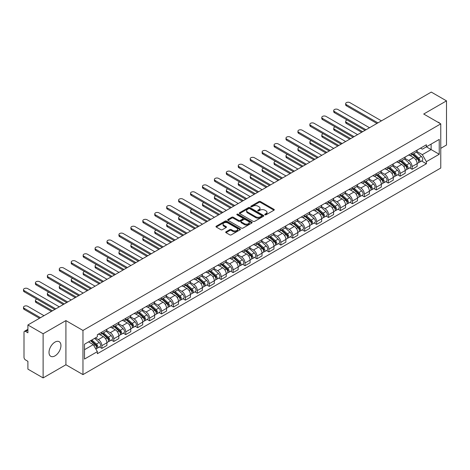 <?xml version="1.0" encoding="UTF-8"?>
<svg xmlns="http://www.w3.org/2000/svg" width="470" height="470" viewBox="0 0 470 470"><rect width="100%" height="100%" fill="white"/><g stroke="black" fill="none" stroke-linecap="round" stroke-linejoin="round"><path stroke-width="0.7" d="M264.945 214.808A0.746 0.429 0 0 0 265.997 214.808L273.975 210.208A1.063 0.611 0 0 0 274.286 209.773A1.063 0.611 0 0 0 273.975 209.338L260.462 201.536A1.063 0.611 0 0 0 258.958 201.536L250.986 206.142A0.746 0.429 0 0 0 250.763 206.447A0.746 0.429 0 0 0 250.986 206.747A0.746 0.429 0 0 0 252.032 206.747L253.066 206.154A3.396 1.962 0 0 1 257.871 206.154L258.999 206.8A3.396 1.962 0 0 1 259.992 208.187A3.396 1.962 0 0 1 258.999 209.579L257.965 210.172A0.746 0.429 0 0 0 257.748 210.478A0.746 0.429 0 0 0 257.965 210.777A0.746 0.429 0 0 0 259.017 210.777L260.051 210.184A3.396 1.962 0 0 1 264.851 210.184L265.979 210.836A3.396 1.962 0 0 1 266.972 212.223A3.396 1.962 0 0 1 265.979 213.609L264.945 214.203A0.746 0.429 0 0 0 264.728 214.508A0.746 0.429 0 0 0 264.945 214.808L264.945 214.203M54.978 355.884A8.437 4.87 120 0 0 60.489 348.446A8.437 4.87 120 0 0 59.197 341.69A8.437 4.87 120 0 0 54.978 342.107A8.437 4.87 120 0 0 49.462 349.539A8.437 4.87 120 0 0 50.754 356.301A8.437 4.87 120 0 0 54.978 355.884M439.761 123.299A8.437 4.87 120 0 0 438.863 122.488A8.437 4.87 120 0 0 437.711 122.112M226 231.792A1.063 0.611 0 0 0 225.694 232.221A1.063 0.611 0 0 0 226 232.656L229.795 234.847A1.063 0.611 0 0 0 231.293 234.847L240.152 229.73A1.063 0.611 0 0 0 240.464 229.295A1.063 0.611 0 0 0 240.152 228.867L226.64 221.064A1.063 0.611 0 0 0 225.136 221.064L216.282 226.176A1.063 0.611 0 0 0 215.971 226.611A1.063 0.611 0 0 0 216.282 227.045L220.859 229.689A1.063 0.611 0 0 0 222.363 229.689L226.152 227.498A1.063 0.611 0 0 0 226.464 227.063A1.063 0.611 0 0 0 226.152 226.634L223.879 225.324A2.838 1.639 0 0 1 223.05 224.161A2.838 1.639 0 0 1 224.801 222.645A2.838 1.639 0 0 1 227.897 223.003L236.792 228.138A2.838 1.639 0 0 1 237.626 229.295A2.838 1.639 0 0 1 235.875 230.811A2.838 1.639 0 0 1 232.779 230.459L231.293 229.601A1.063 0.611 0 0 0 229.795 229.601L226 231.792L226 232.656M82.967 330.445L65.912 320.599L43.123 333.759L27.9 324.97L431.278 92.085L446.5 100.868L423.705 114.028L440.766 123.874L82.967 330.445L82.967 374.608L440.766 168.037L440.766 123.874M253.142 221.364A1.063 0.611 0 0 0 254.646 221.364L263.5 216.253A1.063 0.611 0 0 0 263.811 215.818A1.063 0.611 0 0 0 263.5 215.383L249.987 207.581A1.063 0.611 0 0 0 248.489 207.581L239.63 212.699A1.063 0.611 0 0 0 239.318 213.133A1.063 0.611 0 0 0 239.63 213.562L253.142 221.364M237.332 214.972A0.746 0.429 0 0 1 238.09 215.078L238.09 214.191L251.826 222.122A1.063 0.611 0 0 1 252.137 222.557A1.063 0.611 0 0 1 251.826 222.992L242.966 228.109A1.063 0.611 0 0 1 241.468 228.109L227.956 220.307L227.956 219.437A1.063 0.611 0 0 0 227.645 219.872A1.063 0.611 0 0 0 227.956 220.307M227.956 219.437L231.745 217.246A1.063 0.611 0 0 1 233.249 217.246L238.725 220.412A1.063 0.611 0 0 0 240.229 220.412L242.743 218.961A1.063 0.611 0 0 0 243.055 218.526A1.063 0.611 0 0 0 242.743 218.092L237.039 214.802A0.746 0.429 0 0 1 236.821 214.496A0.746 0.429 0 0 1 237.28 214.097A0.746 0.429 0 0 1 238.09 214.191M43.123 333.759L43.123 377.915L27.9 369.132L27.9 361.312L25.527 359.944A2.162 1.251 -120 0 1 23.999 357.294L23.999 332.302A2.162 1.251 -120 0 1 24.446 331.309L27.9 329.317M440.766 148.338L446.5 145.03L446.5 100.868M43.123 377.915L65.912 364.761L82.967 374.608M27.9 324.97L27.9 332.789L25.527 331.421A2.162 1.251 -120 0 0 24.446 331.309M412.084 153.02A4.976 2.873 60 0 1 411.05 155.253L416.097 152.339A4.976 2.873 -120 0 0 417.131 150.106M404.917 158.378L408.565 160.482A4.976 2.873 60 0 1 412.084 166.58L417.131 163.666A4.976 2.873 -120 0 0 413.612 157.567L409.999 155.482M417.131 163.666L417.131 166.357L412.084 169.27L409.664 167.872M411.05 155.253A4.976 2.873 60 0 1 408.6 155.03M412.084 166.58L412.084 169.27M400.152 159.912A4.976 2.873 60 0 1 399.118 162.144L404.171 159.23A4.976 2.873 -120 0 0 405.199 156.998M397.732 174.764L400.152 176.162L405.199 173.248L405.199 170.551A4.976 2.873 -120 0 0 401.68 164.459L398.066 162.373M399.118 162.144A4.976 2.873 60 0 1 396.668 161.921M392.985 165.27L396.633 167.373A4.976 2.873 60 0 1 400.152 173.465L400.152 176.162M388.22 166.797A4.976 2.873 60 0 1 387.186 169.03L392.238 166.116A4.976 2.873 -120 0 0 393.267 163.883M385.799 181.649L388.22 183.047L393.267 180.133L393.267 177.443A4.976 2.873 -120 0 0 389.748 171.344L386.134 169.259M387.186 169.03A4.976 2.873 60 0 1 384.736 168.806M381.053 172.155L384.701 174.258A4.976 2.873 60 0 1 388.22 180.357L388.22 183.047M376.288 173.689A4.976 2.873 60 0 1 375.254 175.921L380.306 173.007A4.976 2.873 -120 0 0 381.335 170.775M373.867 188.541L376.288 189.939L381.335 187.025L381.335 184.328A4.976 2.873 -120 0 0 377.815 178.236L374.202 176.15M375.254 175.921A4.976 2.873 60 0 1 372.81 175.698M369.12 179.047L372.769 181.15A4.976 2.873 60 0 1 376.288 187.242L376.288 189.939M364.356 180.574A4.976 2.873 60 0 1 363.328 182.807L368.374 179.893A4.976 2.873 -120 0 0 369.402 177.66M361.935 195.426L364.356 196.824L369.402 193.91L369.402 191.22A4.976 2.873 -120 0 0 365.883 185.121L362.27 183.036M363.328 182.807A4.976 2.873 60 0 1 360.878 182.583M357.194 185.932L360.837 188.035A4.976 2.873 60 0 1 364.356 194.133L364.356 196.824M352.424 187.465A4.976 2.873 60 0 1 351.396 189.698L356.442 186.784A4.976 2.873 -120 0 0 357.47 184.551M350.003 202.317L352.424 203.716L357.47 200.802L357.47 198.105A4.976 2.873 -120 0 0 353.951 192.013L350.338 189.927M351.396 189.698A4.976 2.873 60 0 1 348.946 189.475M345.262 192.823L348.904 194.927A4.976 2.873 60 0 1 352.424 201.019L352.424 203.716M340.491 194.351A4.976 2.873 60 0 1 339.463 196.583L344.51 193.669A4.976 2.873 -120 0 0 345.538 191.437M338.071 209.203L340.491 210.601L345.538 207.687L345.538 204.996A4.976 2.873 -120 0 0 342.025 198.898L338.412 196.812M339.463 196.583A4.976 2.873 60 0 1 337.014 196.36M333.33 199.709L336.972 201.818A4.976 2.873 60 0 1 340.491 207.91L340.491 210.601M328.559 201.242A4.976 2.873 60 0 1 327.531 203.475L332.578 200.561A4.976 2.873 -120 0 0 333.606 198.328M326.139 216.094L328.559 217.493L333.606 214.579L333.606 211.882A4.976 2.873 -120 0 0 330.093 205.79L326.48 203.704M327.531 203.475A4.976 2.873 60 0 1 325.081 203.251M321.398 206.6L325.04 208.704A4.976 2.873 60 0 1 328.559 214.796L328.559 217.493M316.627 208.128A4.976 2.873 60 0 1 315.599 210.366L320.646 207.446A4.976 2.873 -120 0 0 321.68 205.214M314.207 222.986L316.627 224.378L321.68 221.464L321.68 218.773A4.976 2.873 -120 0 0 318.161 212.681L314.548 210.589M315.599 210.366A4.976 2.873 60 0 1 313.149 210.137M309.466 213.486L313.108 215.595A4.976 2.873 60 0 1 316.627 221.687L316.627 224.378M304.695 215.019A4.976 2.873 60 0 1 303.667 217.252L308.714 214.338A4.976 2.873 -120 0 0 309.748 212.105M302.275 229.871L304.695 231.269L309.748 228.355L309.748 225.659A4.976 2.873 -120 0 0 306.228 219.566L302.615 217.481M303.667 217.252A4.976 2.873 60 0 1 301.217 217.028M297.534 220.377L301.182 222.48A4.976 2.873 60 0 1 304.695 228.573L304.695 231.269M292.763 221.905A4.976 2.873 60 0 1 291.735 224.143L296.782 221.229A4.976 2.873 -120 0 0 297.816 218.991M290.348 236.763L292.769 238.155L297.816 235.241L297.816 232.55A4.976 2.873 -120 0 0 294.296 226.458L290.683 224.372M291.735 224.143A4.976 2.873 60 0 1 289.285 223.914M285.601 227.263L289.25 229.372A4.976 2.873 60 0 1 292.769 235.464L292.769 238.155M280.837 228.796A4.976 2.873 60 0 1 279.803 231.029L284.849 228.114A4.976 2.873 -120 0 0 285.883 225.882M278.416 243.648L280.837 245.046L285.883 242.132L285.883 239.436A4.976 2.873 -120 0 0 282.364 233.343L278.751 231.258M279.803 231.029A4.976 2.873 60 0 1 277.353 230.805M273.669 234.154L277.318 236.257A4.976 2.873 60 0 1 280.837 242.35L280.837 245.046M268.905 235.682A4.976 2.873 60 0 1 267.871 237.92L272.923 235.006A4.976 2.873 -120 0 0 273.951 232.768M266.484 250.539L268.905 251.938L273.951 249.018L273.951 246.327A4.976 2.873 -120 0 0 270.432 240.235L266.819 238.149M267.871 237.92A4.976 2.873 60 0 1 265.421 237.691M261.737 241.04L265.386 243.149A4.976 2.873 60 0 1 268.905 249.241L268.905 251.938M256.972 242.573A4.976 2.873 60 0 1 255.939 244.805L260.991 241.891A4.976 2.873 -120 0 0 262.019 239.659M254.552 257.425L256.972 258.823L262.019 255.909L262.019 253.213A4.976 2.873 -120 0 0 258.5 247.12L254.887 245.035M255.939 244.805A4.976 2.873 60 0 1 253.489 244.582M249.805 247.931L253.453 250.034A4.976 2.873 60 0 1 256.972 256.132L256.972 258.823M245.04 249.464A4.976 2.873 60 0 1 244.006 251.697L249.059 248.783A4.976 2.873 -120 0 0 250.087 246.544M242.62 264.316L245.04 265.714L250.087 262.8L250.087 260.104A4.976 2.873 -120 0 0 246.568 254.012L242.955 251.926M244.006 251.697A4.976 2.873 60 0 1 241.562 251.474M237.873 254.822L241.521 256.925A4.976 2.873 60 0 1 245.04 263.018L245.04 265.714M233.108 256.35A4.976 2.873 60 0 1 232.08 258.582L237.127 255.668A4.976 2.873 -120 0 0 238.155 253.436M230.688 271.202L233.108 272.6L238.155 269.686L238.155 266.995A4.976 2.873 -120 0 0 234.636 260.897L231.023 258.811M232.08 258.582A4.976 2.873 60 0 1 229.63 258.359M225.947 261.708L229.589 263.811A4.976 2.873 60 0 1 233.108 269.909L233.108 272.6M221.176 263.241A4.976 2.873 60 0 1 220.148 265.474L225.195 262.56A4.976 2.873 -120 0 0 226.223 260.327M218.756 278.093L221.176 279.491L226.223 276.577L226.223 273.881A4.976 2.873 -120 0 0 222.704 267.788L219.091 265.703M220.148 265.474A4.976 2.873 60 0 1 217.698 265.25M214.014 268.599L217.657 270.702A4.976 2.873 60 0 1 221.176 276.795L221.176 279.491M209.244 270.127A4.976 2.873 60 0 1 208.216 272.359L213.263 269.445A4.976 2.873 -120 0 0 214.291 267.213M206.824 284.979L209.244 286.377L214.291 283.463L214.291 280.772A4.976 2.873 -120 0 0 210.777 274.674L207.164 272.588M208.216 272.359A4.976 2.873 60 0 1 205.766 272.136M202.082 275.485L205.725 277.588A4.976 2.873 60 0 1 209.244 283.686L209.244 286.377M197.312 277.018A4.976 2.873 60 0 1 196.284 279.25L201.33 276.337A4.976 2.873 -120 0 0 202.358 274.104M194.891 291.87L197.312 293.268L202.358 290.354L202.358 287.658A4.976 2.873 -120 0 0 198.845 281.565L195.232 279.48M196.284 279.25A4.976 2.873 60 0 1 193.834 279.027M190.15 282.376L193.793 284.479A4.976 2.873 60 0 1 197.312 290.572L197.312 293.268M185.38 283.904A4.976 2.873 60 0 1 184.352 286.136L189.398 283.222A4.976 2.873 -120 0 0 190.432 280.99M182.959 298.755L185.38 300.154L190.432 297.24L190.432 294.549A4.976 2.873 -120 0 0 186.913 288.451L183.3 286.365M184.352 286.136A4.976 2.873 60 0 1 181.902 285.913M178.218 289.262L181.861 291.365A4.976 2.873 60 0 1 185.38 297.463L185.38 300.154M173.448 290.795A4.976 2.873 60 0 1 172.42 293.027L177.466 290.113A4.976 2.873 -120 0 0 178.5 287.881M171.027 305.647L173.448 307.045L178.5 304.131L178.5 301.435A4.976 2.873 -120 0 0 174.981 295.342L171.368 293.257M172.42 293.027A4.976 2.873 60 0 1 169.97 292.804M166.286 296.153L169.934 298.256A4.976 2.873 60 0 1 173.448 304.349L173.448 307.045M161.516 297.68A4.976 2.873 60 0 1 160.487 299.913L165.534 296.999A4.976 2.873 -120 0 0 166.568 294.766M159.101 312.532L161.521 313.931L166.568 311.017L166.568 308.326A4.976 2.873 -120 0 0 163.049 302.228L159.436 300.142M160.487 299.913A4.976 2.873 60 0 1 158.037 299.69M154.354 303.038L158.002 305.147A4.976 2.873 60 0 1 161.521 311.24L161.521 313.931M149.589 304.572A4.976 2.873 60 0 1 148.555 306.804L153.602 303.89A4.976 2.873 -120 0 0 154.636 301.658M147.169 319.424L149.589 320.822L154.636 317.908L154.636 315.211A4.976 2.873 -120 0 0 151.117 309.119L147.504 307.033M148.555 306.804A4.976 2.873 60 0 1 146.105 306.581M142.422 309.93L146.07 312.033A4.976 2.873 60 0 1 149.589 318.125L149.589 320.822M137.657 311.457A4.976 2.873 60 0 1 136.623 313.696L141.676 310.776A4.976 2.873 -120 0 0 142.704 308.543M135.237 326.315L137.657 327.707L142.704 324.794L142.704 322.103A4.976 2.873 -120 0 0 139.185 316.01L135.571 313.919M136.623 313.696A4.976 2.873 60 0 1 134.173 313.466M130.49 316.815L134.138 318.924A4.976 2.873 60 0 1 137.657 325.017L137.657 327.707M125.725 318.349A4.976 2.873 60 0 1 124.691 320.581L129.744 317.667A4.976 2.873 -120 0 0 130.772 315.435M123.305 333.201L125.725 334.599L130.772 331.685L130.772 328.988A4.976 2.873 -120 0 0 127.252 322.896L123.639 320.81M124.691 320.581A4.976 2.873 60 0 1 122.241 320.358M118.558 323.707L122.206 325.81A4.976 2.873 60 0 1 125.725 331.902L125.725 334.599M113.793 325.234A4.976 2.873 60 0 1 112.759 327.473L117.811 324.559A4.976 2.873 -120 0 0 118.84 322.32M111.372 340.092L113.793 341.484L118.84 338.57L118.84 335.88A4.976 2.873 -120 0 0 115.32 329.787L111.707 327.702M112.759 327.473A4.976 2.873 60 0 1 110.315 327.243M106.625 330.592L110.274 332.701A4.976 2.873 60 0 1 113.793 338.794L113.793 341.484M101.861 332.126A4.976 2.873 60 0 1 100.833 334.358L105.879 331.444A4.976 2.873 -120 0 0 106.907 329.212M99.44 346.978L101.861 348.376L106.907 345.462L106.907 342.765A4.976 2.873 -120 0 0 103.388 336.673L99.775 334.587M100.833 334.358A4.976 2.873 60 0 1 98.383 334.135M95.434 337.912L98.342 339.587A4.976 2.873 60 0 1 101.861 345.679L101.861 348.376M420.532 148.144L422.33 149.178L439.233 139.42L431.125 144.102L431.125 149.578L422.33 154.654L416.849 151.493M84.5 349.698L93.295 344.622L97.349 351.642L84.5 359.062L84.5 344.222L97.349 336.808L97.349 334.728L426.384 144.766L426.384 146.84L439.233 154.26L426.384 161.674L422.33 154.654M439.233 139.42L439.233 154.26M97.349 351.642L97.349 353.716L426.384 163.754L426.384 161.674M65.912 320.599L65.912 364.761M93.295 344.622L88.554 341.884M421.596 160.987L426.384 163.754M265.245 214.913L265.979 214.49A3.396 1.962 0 0 0 266.972 213.104L266.972 212.223M259.992 208.187L259.992 209.074A3.396 1.962 0 0 1 258.999 210.46L258.265 210.883M273.963 210.213L260.462 202.417A1.063 0.611 0 0 0 258.958 202.417L251.28 206.853M263.5 215.383L263.5 216.253L249.987 208.469A1.063 0.611 0 0 0 248.489 208.469L239.641 213.574M261.625 216.124A0.746 0.429 0 0 0 261.843 215.818A0.746 0.429 0 0 0 261.625 215.513L249.764 208.668A0.746 0.429 0 0 0 248.712 208.668L247.625 209.297A3.396 1.962 0 0 0 246.627 210.683A3.396 1.962 0 0 0 247.625 212.07L255.733 216.752A3.396 1.962 0 0 0 260.539 216.752L261.625 216.124L261.625 217.005A0.746 0.429 0 0 0 261.843 216.699L261.843 215.818M246.627 210.683L246.627 211.565A3.396 1.962 0 0 0 247.625 212.951L247.625 212.07M261.625 217.005L260.539 217.633A3.396 1.962 0 0 1 255.733 217.633L247.625 212.951M227.968 220.312L231.745 218.133L231.745 217.246M243.055 218.526L243.055 219.408A1.063 0.611 0 0 1 242.743 219.843L240.229 221.294A1.063 0.611 0 0 1 238.725 221.294L233.249 218.133A1.063 0.611 0 0 0 231.745 218.133M238.09 215.078L251.814 222.997M244.412 223.697A2.838 1.639 0 0 0 247.508 224.049A2.838 1.639 0 0 0 249.264 222.539A2.838 1.639 0 0 0 248.43 221.376L245.299 219.566A1.063 0.611 0 0 0 243.795 219.566L241.28 221.018A1.063 0.611 0 0 0 240.969 221.452A1.063 0.611 0 0 0 241.28 221.887L244.412 223.697L244.412 224.578A2.838 1.639 0 0 0 247.508 224.936A2.838 1.639 0 0 0 249.264 223.42L249.264 222.539M240.969 221.452L240.969 222.334A1.063 0.611 0 0 0 241.28 222.768L241.28 221.887M244.412 224.578L241.28 222.768M237.626 229.295L237.626 230.183A2.838 1.639 0 0 1 235.875 231.698A2.838 1.639 0 0 1 232.779 231.34L231.293 230.482A1.063 0.611 0 0 0 229.795 230.482L226.017 232.668M223.05 224.161L223.05 225.048A2.838 1.639 0 0 0 223.879 226.205L223.879 225.324M226.141 227.509L223.879 226.205M240.152 228.867L240.152 229.73L226.64 221.946A1.063 0.611 0 0 0 225.136 221.946L216.294 227.051L216.282 226.176M412.425 154.46L417.289 158.801A2.702 1.563 60 0 1 418.136 162.978L417.131 163.56M412.554 154.577L414.846 155.899M347.101 120.009A2.485 1.433 -0 0 0 345.656 121.313A2.485 1.433 -0 0 0 346.384 122.329L362.634 131.712M412.919 154.178L418.329 159.007A1.298 0.752 60 0 1 418.735 161.01A1.298 0.752 60 0 1 418.617 161.057M413.729 153.708L418.588 158.049A2.702 1.563 60 0 1 419.44 162.226A2.702 1.563 60 0 1 418.623 162.314M416.438 152.08L421.343 156.457A2.702 1.563 60 0 1 422.189 160.64L419.44 162.226M361.642 132.287L346.384 123.481A2.485 1.433 180 0 1 345.656 122.464L345.656 121.313M376.94 123.457L346.384 105.815A2.485 1.433 180 0 1 345.656 104.798L345.656 103.653A2.485 1.433 -0 0 0 346.384 104.669L377.933 122.882M381.452 120.849L349.897 102.636A2.485 1.433 -0 0 0 347.189 102.325A2.485 1.433 -0 0 0 345.656 103.653M400.493 161.351L405.357 165.687A2.702 1.563 60 0 1 406.203 169.87L405.199 170.451M400.622 161.463L402.913 162.785M335.175 126.9A2.485 1.433 -0 0 0 333.724 128.204A2.485 1.433 -0 0 0 334.452 129.221L350.702 138.603M400.986 161.063L406.397 165.892A1.298 0.752 60 0 1 406.803 167.902A1.298 0.752 60 0 1 406.685 167.949M401.797 160.599L406.656 164.935A2.702 1.563 60 0 1 407.508 169.118A2.702 1.563 60 0 1 406.691 169.206M404.505 158.972L409.411 163.349A2.702 1.563 60 0 1 410.257 167.526L407.508 169.118M349.709 139.179L334.452 130.366A2.485 1.433 180 0 1 333.724 129.35L333.724 128.204M388.567 168.237L393.425 172.578A2.702 1.563 60 0 1 394.277 176.755L393.267 177.337M388.69 168.354L390.981 169.676M323.243 133.786A2.485 1.433 -0 0 0 321.791 135.096A2.485 1.433 -0 0 0 322.52 136.106L338.77 145.494M389.054 167.954L394.465 172.784A1.298 0.752 60 0 1 394.87 174.787A1.298 0.752 60 0 1 394.753 174.834M389.865 167.484L394.724 171.826A2.702 1.563 60 0 1 395.576 176.009A2.702 1.563 60 0 1 394.759 176.091M392.573 165.857L397.479 170.234A2.702 1.563 60 0 1 398.331 174.417L395.576 176.009M337.777 146.064L322.52 137.258A2.485 1.433 180 0 1 321.791 136.241L321.791 135.096M365.008 130.343L334.452 112.706A2.485 1.433 180 0 1 333.724 111.69L333.724 110.538A2.485 1.433 -0 0 0 334.452 111.555L366.001 129.773M369.52 127.74L337.971 109.528A2.485 1.433 -0 0 0 335.257 109.216A2.485 1.433 -0 0 0 333.724 110.538M353.076 137.234L322.52 119.592A2.485 1.433 180 0 1 321.791 118.575L321.791 117.43A2.485 1.433 -0 0 0 322.52 118.446L354.069 136.658M357.588 134.632L326.039 116.413A2.485 1.433 -0 0 0 323.325 116.102A2.485 1.433 -0 0 0 321.791 117.43M376.635 175.128L381.493 179.464A2.702 1.563 60 0 1 382.345 183.647L381.335 184.228M376.764 175.239L379.049 176.561M311.31 140.677A2.485 1.433 -0 0 0 309.859 141.981A2.485 1.433 -0 0 0 310.588 142.998L326.838 152.38M377.122 174.84L382.533 179.669A1.298 0.752 60 0 1 382.938 181.679A1.298 0.752 60 0 1 382.821 181.726M377.933 174.376L382.791 178.712A2.702 1.563 60 0 1 383.643 182.895A2.702 1.563 60 0 1 382.827 182.983M380.641 172.749L385.547 177.125A2.702 1.563 60 0 1 386.399 181.308L383.643 182.895M325.845 152.956L310.588 144.143A2.485 1.433 180 0 1 309.859 143.127L309.859 141.981M364.702 182.013L369.561 186.355A2.702 1.563 60 0 1 370.413 190.532L369.402 191.12M364.832 182.131L367.117 183.453M299.378 147.562A2.485 1.433 -0 0 0 297.927 148.873A2.485 1.433 -0 0 0 298.656 149.883L314.906 159.271M365.19 181.731L370.601 186.561A1.298 0.752 60 0 1 371.006 188.564A1.298 0.752 60 0 1 370.889 188.611M366.001 181.261L370.865 185.603A2.702 1.563 60 0 1 371.711 189.786A2.702 1.563 60 0 1 370.895 189.868M368.709 179.634L373.615 184.011A2.702 1.563 60 0 1 374.467 188.194L371.711 189.786M313.913 159.841L298.656 151.035A2.485 1.433 180 0 1 297.927 150.018L297.927 148.873M352.77 188.905L357.629 193.241A2.702 1.563 60 0 1 358.481 197.424L357.47 198.005M352.899 189.016L355.185 190.338M287.446 154.454A2.485 1.433 -0 0 0 285.995 155.758A2.485 1.433 -0 0 0 286.724 156.774L302.974 166.157M353.258 188.623L358.669 193.446A1.298 0.752 60 0 1 359.074 195.455A1.298 0.752 60 0 1 358.957 195.502M354.069 188.153L358.933 192.488A2.702 1.563 60 0 1 359.779 196.672A2.702 1.563 60 0 1 358.963 196.76M356.783 186.525L361.683 190.902A2.702 1.563 60 0 1 362.535 195.085L359.779 196.672M301.981 166.733L286.724 157.92A2.485 1.433 180 0 1 285.995 156.91L285.995 155.758M341.144 144.125L310.588 126.483A2.485 1.433 180 0 1 309.859 125.467L309.859 124.315A2.485 1.433 -0 0 0 310.588 125.331L342.137 143.55M345.656 141.517L314.107 123.305A2.485 1.433 -0 0 0 311.393 122.993A2.485 1.433 -0 0 0 309.859 124.315M329.212 151.011L298.656 133.368A2.485 1.433 180 0 1 297.927 132.352L297.927 131.206A2.485 1.433 -0 0 0 298.656 132.223L330.204 150.435M333.724 148.408L302.175 130.19A2.485 1.433 -0 0 0 299.461 129.879A2.485 1.433 -0 0 0 297.927 131.206M317.279 157.902L286.724 140.26A2.485 1.433 180 0 1 285.995 139.243L285.995 138.098A2.485 1.433 -0 0 0 286.724 139.108L318.272 157.327M321.791 155.294L290.243 137.081A2.485 1.433 -0 0 0 287.528 136.77A2.485 1.433 -0 0 0 285.995 138.098M305.347 164.788L274.791 147.145A2.485 1.433 180 0 1 274.063 146.135L274.063 144.983A2.485 1.433 -0 0 0 274.791 146L306.34 164.212M309.859 162.185L278.311 143.967A2.485 1.433 -0 0 0 275.602 143.656A2.485 1.433 -0 0 0 274.063 144.983M293.415 171.679L262.859 154.037A2.485 1.433 180 0 1 262.131 153.02L262.131 151.875A2.485 1.433 -0 0 0 262.859 152.891L294.408 171.104M297.927 169.071L266.378 150.858A2.485 1.433 -0 0 0 263.67 150.547A2.485 1.433 -0 0 0 262.131 151.875M281.483 178.565L250.927 160.922A2.485 1.433 180 0 1 250.199 159.912L250.199 158.76A2.485 1.433 -0 0 0 250.927 159.776L282.476 177.989M285.995 175.962L254.446 157.744A2.485 1.433 -0 0 0 251.738 157.432A2.485 1.433 -0 0 0 250.199 158.76M269.551 185.456L238.995 167.814A2.485 1.433 180 0 1 238.267 166.797L238.267 165.651A2.485 1.433 -0 0 0 238.995 166.668L270.55 184.88M274.063 182.848L242.514 164.635A2.485 1.433 -0 0 0 239.806 164.324A2.485 1.433 -0 0 0 238.267 165.651M257.619 192.342L227.063 174.705A2.485 1.433 180 0 1 226.334 173.689L226.334 172.537A2.485 1.433 -0 0 0 227.063 173.553L258.618 191.772M262.137 189.739L230.582 171.521A2.485 1.433 -0 0 0 227.874 171.209A2.485 1.433 -0 0 0 226.334 172.537M245.692 199.233L215.137 181.59A2.485 1.433 180 0 1 214.408 180.574L214.408 179.428A2.485 1.433 -0 0 0 215.137 180.445L246.685 198.657M250.204 196.625L218.65 178.412A2.485 1.433 -0 0 0 215.942 178.101A2.485 1.433 -0 0 0 214.408 179.428M233.76 206.118L203.204 188.482A2.485 1.433 180 0 1 202.476 187.465L202.476 186.314A2.485 1.433 -0 0 0 203.204 187.33L234.753 205.549M238.272 203.516L206.724 185.297A2.485 1.433 -0 0 0 204.009 184.986A2.485 1.433 -0 0 0 202.476 186.314M221.828 213.01L191.272 195.367A2.485 1.433 180 0 1 190.544 194.351L190.544 193.205A2.485 1.433 -0 0 0 191.272 194.222L222.821 212.434M226.34 210.401L194.792 192.189A2.485 1.433 -0 0 0 192.077 191.878A2.485 1.433 -0 0 0 190.544 193.205M209.896 219.895L179.34 202.259A2.485 1.433 180 0 1 178.612 201.242L178.612 200.091A2.485 1.433 -0 0 0 179.34 201.107L210.889 219.326M214.408 217.293L182.859 199.08A2.485 1.433 -0 0 0 180.145 198.769A2.485 1.433 -0 0 0 178.612 200.091M197.964 226.787L167.408 209.144A2.485 1.433 180 0 1 166.68 208.128L166.68 206.982A2.485 1.433 -0 0 0 167.408 207.999L198.957 226.211M202.476 224.178L170.927 205.966A2.485 1.433 -0 0 0 168.213 205.654A2.485 1.433 -0 0 0 166.68 206.982M186.032 233.672L155.476 216.036A2.485 1.433 180 0 1 154.748 215.019L154.748 213.868A2.485 1.433 -0 0 0 155.476 214.884L187.025 233.102M190.544 231.07L158.995 212.857A2.485 1.433 -0 0 0 156.281 212.546A2.485 1.433 -0 0 0 154.748 213.868M174.1 240.564L143.544 222.921A2.485 1.433 180 0 1 142.815 221.905L142.815 220.759A2.485 1.433 -0 0 0 143.544 221.775L175.093 239.988M178.612 237.961L147.063 219.743A2.485 1.433 -0 0 0 144.355 219.431A2.485 1.433 -0 0 0 142.815 220.759M162.168 247.455L131.612 229.812A2.485 1.433 180 0 1 130.883 228.796L130.883 227.65A2.485 1.433 -0 0 0 131.612 228.661L163.161 246.879M166.68 244.846L135.131 226.634A2.485 1.433 -0 0 0 132.423 226.323A2.485 1.433 -0 0 0 130.883 227.65M150.236 254.341L119.68 236.698A2.485 1.433 180 0 1 118.951 235.682L118.951 234.536A2.485 1.433 -0 0 0 119.68 235.552L151.228 253.765M154.748 251.738L123.199 233.52A2.485 1.433 -0 0 0 120.49 233.208A2.485 1.433 -0 0 0 118.951 234.536M138.303 261.232L107.748 243.589A2.485 1.433 180 0 1 107.019 242.573L107.019 241.427A2.485 1.433 -0 0 0 107.748 242.438L139.302 260.656M142.815 258.623L111.267 240.411A2.485 1.433 -0 0 0 108.558 240.1A2.485 1.433 -0 0 0 107.019 241.427M126.371 268.117L95.815 250.475A2.485 1.433 180 0 1 95.087 249.464L95.087 248.313A2.485 1.433 -0 0 0 95.815 249.329L127.37 267.542M130.889 265.515L99.335 247.296A2.485 1.433 -0 0 0 96.626 246.985A2.485 1.433 -0 0 0 95.087 248.313M340.838 195.79L345.697 200.132A2.702 1.563 60 0 1 346.549 204.309L345.538 204.897M340.967 195.908L343.253 197.23M275.514 161.339A2.485 1.433 -0 0 0 274.063 162.649A2.485 1.433 -0 0 0 274.791 163.666L291.048 173.048M341.326 195.508L346.737 200.338A1.298 0.752 60 0 1 347.148 202.341A1.298 0.752 60 0 1 347.024 202.388M342.137 195.044L347.001 199.38A2.702 1.563 60 0 1 347.847 203.563A2.702 1.563 60 0 1 347.03 203.645M344.851 193.411L349.751 197.788A2.702 1.563 60 0 1 350.602 201.971L347.847 203.563M290.049 173.618L274.791 164.811A2.485 1.433 180 0 1 274.063 163.795L274.063 162.649M328.906 202.682L333.771 207.017A2.702 1.563 60 0 1 334.616 211.2L333.606 211.782M329.035 202.793L331.321 204.115M263.582 168.231A2.485 1.433 -0 0 0 262.131 169.535A2.485 1.433 -0 0 0 262.859 170.551L279.115 179.934M329.394 202.4L334.805 207.223A1.298 0.752 60 0 1 335.216 209.232A1.298 0.752 60 0 1 335.098 209.279M330.204 201.93L335.069 206.265A2.702 1.563 60 0 1 335.915 210.448A2.702 1.563 60 0 1 335.098 210.537M332.919 200.302L337.824 204.679A2.702 1.563 60 0 1 338.67 208.862L335.915 210.448M278.117 180.509L262.859 171.697A2.485 1.433 180 0 1 262.131 170.686L262.131 169.535M316.974 209.567L321.838 213.909A2.702 1.563 60 0 1 322.684 218.092L321.674 218.673M317.103 209.685L319.394 211.007M251.65 175.116A2.485 1.433 -0 0 0 250.199 176.426A2.485 1.433 -0 0 0 250.927 177.443L267.183 186.825M317.467 209.285L322.872 214.114A1.298 0.752 60 0 1 323.284 216.118A1.298 0.752 60 0 1 323.166 216.165M318.272 208.821L323.137 213.157A2.702 1.563 60 0 1 323.983 217.34A2.702 1.563 60 0 1 323.166 217.428M320.987 207.194L325.892 211.565A2.702 1.563 60 0 1 326.738 215.748L323.983 217.34M266.185 187.395L250.927 178.588A2.485 1.433 180 0 1 250.199 177.572L250.199 176.426M305.042 216.459L309.906 220.794A2.702 1.563 60 0 1 310.752 224.977L309.742 225.559M305.171 216.57L307.462 217.892M239.718 182.008A2.485 1.433 -0 0 0 238.267 183.312A2.485 1.433 -0 0 0 238.995 184.328L255.251 193.711M305.535 216.177L310.94 221A1.298 0.752 60 0 1 311.352 223.009A1.298 0.752 60 0 1 311.234 223.056M306.34 215.707L311.205 220.048A2.702 1.563 60 0 1 312.056 224.225A2.702 1.563 60 0 1 311.24 224.313M309.054 214.079L313.96 218.456A2.702 1.563 60 0 1 314.806 222.639L312.056 224.225M254.258 194.286L238.995 185.48A2.485 1.433 180 0 1 238.267 184.463L238.267 183.312M293.11 223.344L297.974 227.686A2.702 1.563 60 0 1 298.82 231.869L297.816 232.45M293.239 223.462L295.53 224.783M227.786 188.899A2.485 1.433 -0 0 0 226.334 190.203A2.485 1.433 -0 0 0 227.063 191.22L243.319 200.602M293.603 223.062L299.014 227.891A1.298 0.752 60 0 1 299.419 229.9A1.298 0.752 60 0 1 299.302 229.947M294.414 222.598L299.272 226.934A2.702 1.563 60 0 1 300.124 231.117A2.702 1.563 60 0 1 299.308 231.205M297.122 220.971L302.028 225.347A2.702 1.563 60 0 1 302.874 229.525L300.124 231.117M242.326 201.178L227.063 192.365A2.485 1.433 180 0 1 226.334 191.349L226.334 190.203M281.178 230.235L286.042 234.571A2.702 1.563 60 0 1 286.888 238.754L285.883 239.336M281.307 230.353L283.598 231.669M215.853 195.784A2.485 1.433 -0 0 0 214.408 197.089A2.485 1.433 -0 0 0 215.137 198.105L231.387 207.487M281.671 229.953L287.082 234.777A1.298 0.752 60 0 1 287.487 236.786A1.298 0.752 60 0 1 287.37 236.833M282.482 229.483L287.34 233.825A2.702 1.563 60 0 1 288.192 238.002A2.702 1.563 60 0 1 287.376 238.09M285.19 227.856L290.096 232.233A2.702 1.563 60 0 1 290.942 236.416L288.192 238.002M230.394 208.063L215.137 199.257A2.485 1.433 180 0 1 214.408 198.24L214.408 197.089M269.245 237.121L274.11 241.463A2.702 1.563 60 0 1 274.956 245.645L273.951 246.227M269.375 237.238L271.666 238.56M203.927 202.676A2.485 1.433 -0 0 0 202.476 203.98A2.485 1.433 -0 0 0 203.204 204.996L219.455 214.379M269.739 236.839L275.15 241.668A1.298 0.752 60 0 1 275.555 243.677A1.298 0.752 60 0 1 275.438 243.724M270.55 236.375L275.408 240.711A2.702 1.563 60 0 1 276.26 244.893A2.702 1.563 60 0 1 275.443 244.982M273.258 234.747L278.164 239.124A2.702 1.563 60 0 1 279.01 243.301L276.26 244.893M218.462 214.954L203.204 206.142A2.485 1.433 180 0 1 202.476 205.126L202.476 203.98M257.319 244.012L262.178 248.348A2.702 1.563 60 0 1 263.03 252.531L262.019 253.113M257.442 244.13L259.734 245.446M191.995 209.561A2.485 1.433 -0 0 0 190.544 210.866A2.485 1.433 -0 0 0 191.272 211.882L207.523 221.264M257.807 243.73L263.218 248.56A1.298 0.752 60 0 1 263.623 250.563A1.298 0.752 60 0 1 263.505 250.61M258.618 243.26L263.476 247.602A2.702 1.563 60 0 1 264.328 251.779A2.702 1.563 60 0 1 263.511 251.867M261.326 241.633L266.232 246.01A2.702 1.563 60 0 1 267.083 250.193L264.328 251.779M206.53 221.84L191.272 213.033A2.485 1.433 180 0 1 190.544 212.017L190.544 210.866M245.387 250.904L250.246 255.239A2.702 1.563 60 0 1 251.097 259.422L250.087 260.004M245.516 251.015L247.802 252.337M180.063 216.453A2.485 1.433 -0 0 0 178.612 217.757A2.485 1.433 -0 0 0 179.34 218.773L195.591 228.156M245.875 250.616L251.286 255.445A1.298 0.752 60 0 1 251.691 257.454A1.298 0.752 60 0 1 251.573 257.501M246.685 250.152L251.544 254.487A2.702 1.563 60 0 1 252.396 258.67A2.702 1.563 60 0 1 251.579 258.759M249.394 248.524L254.299 252.901A2.702 1.563 60 0 1 255.151 257.078L252.396 258.67M194.598 228.731L179.34 219.919A2.485 1.433 180 0 1 178.612 218.903L178.612 217.757M233.455 257.789L238.314 262.131A2.702 1.563 60 0 1 239.165 266.308L238.155 266.889M233.584 257.907L235.87 259.228M168.131 223.338A2.485 1.433 -0 0 0 166.68 224.642A2.485 1.433 -0 0 0 167.408 225.659L183.658 235.041M233.942 257.507L239.353 262.336A1.298 0.752 60 0 1 239.759 264.34A1.298 0.752 60 0 1 239.641 264.387M234.753 257.037L239.618 261.379A2.702 1.563 60 0 1 240.464 265.562A2.702 1.563 60 0 1 239.647 265.644M237.462 255.41L242.367 259.787A2.702 1.563 60 0 1 243.219 263.97L240.464 265.562M182.666 235.617L167.408 226.81A2.485 1.433 180 0 1 166.68 225.794L166.68 224.642M221.523 264.68L226.381 269.016A2.702 1.563 60 0 1 227.233 273.199L226.223 273.781M221.652 264.792L223.937 266.114M156.199 230.23A2.485 1.433 -0 0 0 154.748 231.534A2.485 1.433 -0 0 0 155.476 232.55L171.726 241.933M222.01 264.393L227.421 269.222A1.298 0.752 60 0 1 227.827 271.231A1.298 0.752 60 0 1 227.709 271.278M222.821 263.929L227.686 268.264A2.702 1.563 60 0 1 228.532 272.447A2.702 1.563 60 0 1 227.715 272.535M225.535 262.301L230.435 266.678A2.702 1.563 60 0 1 231.287 270.855L228.532 272.447M170.733 242.508L155.476 233.696A2.485 1.433 180 0 1 154.748 232.679L154.748 231.534M209.591 271.566L214.449 275.908A2.702 1.563 60 0 1 215.301 280.085L214.291 280.672M209.72 271.683L212.005 273.005M144.267 237.115A2.485 1.433 -0 0 0 142.815 238.425A2.485 1.433 -0 0 0 143.544 239.436L159.8 248.824M210.078 271.284L215.489 276.113A1.298 0.752 60 0 1 215.9 278.117A1.298 0.752 60 0 1 215.777 278.164M210.889 270.814L215.754 275.156A2.702 1.563 60 0 1 216.6 279.339A2.702 1.563 60 0 1 215.783 279.421M213.603 269.187L218.503 273.563A2.702 1.563 60 0 1 219.355 277.747L216.6 279.339M158.801 249.394L143.544 240.587A2.485 1.433 180 0 1 142.815 239.571L142.815 238.425M197.659 278.457L202.523 282.793A2.702 1.563 60 0 1 203.369 286.976L202.358 287.558M197.788 278.569L200.073 279.891M132.334 244.006A2.485 1.433 -0 0 0 130.883 245.311A2.485 1.433 -0 0 0 131.612 246.327L147.868 255.709M198.146 278.175L203.557 282.999A1.298 0.752 60 0 1 203.968 285.008A1.298 0.752 60 0 1 203.851 285.055M198.957 277.705L203.821 282.041A2.702 1.563 60 0 1 204.667 286.224A2.702 1.563 60 0 1 203.851 286.312M201.671 276.078L206.577 280.455A2.702 1.563 60 0 1 207.423 284.638L204.667 286.224M146.869 256.285L131.612 247.473A2.485 1.433 180 0 1 130.883 246.456L130.883 245.311M185.726 285.343L190.591 289.685A2.702 1.563 60 0 1 191.437 293.862L190.426 294.449M185.856 285.46L188.147 286.782M120.402 250.892A2.485 1.433 -0 0 0 118.951 252.202A2.485 1.433 -0 0 0 119.68 253.213L135.936 262.601M186.22 285.061L191.625 289.89A1.298 0.752 60 0 1 192.036 291.894A1.298 0.752 60 0 1 191.919 291.941M187.025 284.591L191.889 288.933A2.702 1.563 60 0 1 192.735 293.115A2.702 1.563 60 0 1 191.919 293.198M189.739 282.964L194.645 287.34A2.702 1.563 60 0 1 195.491 291.523L192.735 293.115M134.937 263.171L119.68 254.364A2.485 1.433 180 0 1 118.951 253.348L118.951 252.202M173.794 292.234L178.659 296.57A2.702 1.563 60 0 1 179.505 300.753L178.494 301.335M173.924 292.346L176.215 293.668M108.47 257.783A2.485 1.433 -0 0 0 107.019 259.088A2.485 1.433 -0 0 0 107.748 260.104L124.004 269.486M174.288 291.952L179.693 296.776A1.298 0.752 60 0 1 180.104 298.785A1.298 0.752 60 0 1 179.987 298.832M175.093 291.482L179.957 295.818A2.702 1.563 60 0 1 180.809 300.001A2.702 1.563 60 0 1 179.992 300.089M177.807 289.855L182.713 294.232A2.702 1.563 60 0 1 183.559 298.415L180.809 300.001M123.011 270.062L107.748 261.25A2.485 1.433 180 0 1 107.019 260.239L107.019 259.088M161.862 299.12L166.727 303.461A2.702 1.563 60 0 1 167.573 307.644L166.568 308.226M161.991 299.237L164.283 300.559M96.538 264.669A2.485 1.433 -0 0 0 95.087 265.979A2.485 1.433 -0 0 0 95.815 266.995L112.072 276.378M162.356 298.838L167.767 303.667A1.298 0.752 60 0 1 168.172 305.67A1.298 0.752 60 0 1 168.054 305.717M163.166 298.374L168.025 302.709A2.702 1.563 60 0 1 168.877 306.892A2.702 1.563 60 0 1 168.06 306.981M165.875 296.74L170.78 301.117A2.702 1.563 60 0 1 171.626 305.3L168.877 306.892M111.079 276.947L95.815 268.141A2.485 1.433 180 0 1 95.087 267.125L95.087 265.979M149.93 306.011L154.795 310.347A2.702 1.563 60 0 1 155.641 314.53L154.636 315.112M150.059 306.123L152.351 307.445M84.606 271.56A2.485 1.433 -0 0 0 83.161 272.864A2.485 1.433 -0 0 0 83.889 273.881L100.139 283.263M150.424 305.729L155.834 310.553A1.298 0.752 60 0 1 156.24 312.562A1.298 0.752 60 0 1 156.122 312.609M151.234 305.259L156.093 309.601A2.702 1.563 60 0 1 156.945 313.778A2.702 1.563 60 0 1 156.128 313.866M153.943 303.632L158.848 308.009A2.702 1.563 60 0 1 159.694 312.192L156.945 313.778M99.147 283.839L83.889 275.032A2.485 1.433 180 0 1 83.161 274.016L83.161 272.864M137.998 312.897L142.862 317.238A2.702 1.563 60 0 1 143.708 321.421L142.704 322.003M138.127 313.014L140.418 314.336M72.68 278.452A2.485 1.433 -0 0 0 71.228 279.756A2.485 1.433 -0 0 0 71.957 280.772L88.207 290.154M138.491 312.615L143.902 317.444A1.298 0.752 60 0 1 144.308 319.453A1.298 0.752 60 0 1 144.19 319.5M139.302 312.151L144.161 316.486A2.702 1.563 60 0 1 145.013 320.669A2.702 1.563 60 0 1 144.196 320.757M142.011 310.523L146.916 314.894A2.702 1.563 60 0 1 147.762 319.077L145.013 320.669M87.214 290.724L71.957 281.918A2.485 1.433 180 0 1 71.228 280.901L71.228 279.756M126.072 319.788L130.93 324.124A2.702 1.563 60 0 1 131.782 328.307L130.772 328.888M126.195 319.9L128.486 321.221M60.748 285.337A2.485 1.433 -0 0 0 59.296 286.641A2.485 1.433 -0 0 0 60.025 287.658L76.275 297.04M126.559 319.506L131.97 324.329A1.298 0.752 60 0 1 132.375 326.339A1.298 0.752 60 0 1 132.258 326.386M127.37 319.036L132.229 323.378A2.702 1.563 60 0 1 133.081 327.555A2.702 1.563 60 0 1 132.264 327.643M130.078 317.409L134.984 321.786A2.702 1.563 60 0 1 135.836 325.969L133.081 327.555M75.282 297.616L60.025 288.809A2.485 1.433 180 0 1 59.296 287.793L59.296 286.641M114.139 326.673L118.998 331.015A2.702 1.563 60 0 1 119.85 335.198L118.84 335.78M114.269 326.791L116.554 328.113M48.815 292.228A2.485 1.433 -0 0 0 47.364 293.533A2.485 1.433 -0 0 0 48.093 294.549L64.343 303.931M114.627 326.392L120.038 331.221A1.298 0.752 60 0 1 120.443 333.23A1.298 0.752 60 0 1 120.326 333.277M115.438 325.927L120.296 330.263A2.702 1.563 60 0 1 121.148 334.446A2.702 1.563 60 0 1 120.332 334.534M118.146 324.3L123.052 328.677A2.702 1.563 60 0 1 123.904 332.854L121.148 334.446M63.35 304.507L48.093 295.695A2.485 1.433 180 0 1 47.364 294.678L47.364 293.533M114.439 275.009L83.889 257.366A2.485 1.433 180 0 1 83.161 256.35L83.161 255.204A2.485 1.433 -0 0 0 83.889 256.221L115.438 274.433M118.957 272.4L87.402 254.188A2.485 1.433 -0 0 0 84.694 253.876A2.485 1.433 -0 0 0 83.161 255.204M102.513 281.894L71.957 264.252A2.485 1.433 180 0 1 71.228 263.241L71.228 262.09A2.485 1.433 -0 0 0 71.957 263.106L103.506 281.324M107.025 279.292L75.476 261.073A2.485 1.433 -0 0 0 72.762 260.762A2.485 1.433 -0 0 0 71.228 262.09M90.581 288.786L60.025 271.143A2.485 1.433 180 0 1 59.296 270.127L59.296 268.981A2.485 1.433 -0 0 0 60.025 269.997L91.574 288.21M95.093 286.177L63.544 267.965A2.485 1.433 -0 0 0 60.83 267.653A2.485 1.433 -0 0 0 59.296 268.981M78.649 295.671L48.093 278.034A2.485 1.433 180 0 1 47.364 277.018L47.364 275.867A2.485 1.433 -0 0 0 48.093 276.883L79.642 295.101M83.161 293.068L51.612 274.85A2.485 1.433 -0 0 0 48.898 274.539A2.485 1.433 -0 0 0 47.364 275.867M102.207 333.565L107.066 337.901A2.702 1.563 60 0 1 107.918 342.084L106.907 342.665M102.337 333.682L104.622 334.998M36.883 299.114A2.485 1.433 -0 0 0 35.432 300.418A2.485 1.433 -0 0 0 36.161 301.435L52.411 310.817M102.695 333.283L108.106 338.106A1.298 0.752 60 0 1 108.511 340.115A1.298 0.752 60 0 1 108.394 340.163M103.506 332.813L108.37 337.154A2.702 1.563 60 0 1 109.216 341.332A2.702 1.563 60 0 1 108.4 341.42M106.214 331.186L111.12 335.562A2.702 1.563 60 0 1 111.972 339.745L109.216 341.332M51.418 311.393L36.161 302.586A2.485 1.433 180 0 1 35.432 301.57L35.432 300.418M66.717 302.562L36.161 284.92A2.485 1.433 180 0 1 35.432 283.904L35.432 282.758A2.485 1.433 -0 0 0 36.161 283.774L67.709 301.987M71.228 299.954L39.68 281.742A2.485 1.433 -0 0 0 36.966 281.43A2.485 1.433 -0 0 0 35.432 282.758M90.569 340.721L95.134 344.792A2.702 1.563 60 0 1 95.986 348.975L95.851 349.051M90.616 340.691L92.69 341.89M43.998 315.676L27.748 306.293A2.485 1.433 -0 0 0 25.033 305.982A2.485 1.433 -0 0 0 23.5 307.31A2.485 1.433 -0 0 0 24.229 308.326L40.479 317.708M91.062 340.433L96.174 344.998A1.298 0.752 60 0 1 96.579 347.007A1.298 0.752 60 0 1 96.462 347.054M91.873 339.969L96.438 344.04A2.702 1.563 60 0 1 97.284 348.223A2.702 1.563 60 0 1 96.468 348.311M94.623 338.377L99.188 342.454A2.702 1.563 60 0 1 100.04 346.631L97.284 348.223M39.486 318.284L24.229 309.471A2.485 1.433 180 0 1 23.5 308.455L23.5 307.31M54.784 309.448L24.229 291.811A2.485 1.433 180 0 1 23.5 290.795L23.5 289.643A2.485 1.433 -0 0 0 24.229 290.66L55.777 308.878M59.296 306.845L27.748 288.627A2.485 1.433 -0 0 0 25.033 288.316A2.485 1.433 -0 0 0 23.5 289.643M113.793 338.794L118.84 335.88M125.725 331.902L130.772 328.988M137.657 325.017L142.704 322.103M149.589 318.125L154.636 315.211M161.521 311.24L166.568 308.326M173.448 304.349L178.5 301.435M185.38 297.463L190.432 294.549M197.312 290.572L202.358 287.658M209.244 283.686L214.291 280.772M221.176 276.795L226.223 273.881M233.108 269.909L238.155 266.995M245.04 263.018L250.087 260.104M256.972 256.132L262.019 253.213M268.905 249.241L273.951 246.327M280.837 242.35L285.883 239.436M292.769 235.464L297.816 232.55M304.695 228.573L309.748 225.659M316.627 221.687L321.68 218.773M328.559 214.796L333.606 211.882M340.491 207.91L345.538 204.996M352.424 201.019L357.47 198.105M364.356 194.133L369.402 191.22M376.288 187.242L381.335 184.328M388.22 180.357L393.267 177.443M400.152 173.465L405.199 170.551M101.861 345.679L106.907 342.765M98.342 339.587L103.388 336.673M110.274 332.701L115.32 329.787M122.206 325.81L127.252 322.896M134.138 318.924L139.185 316.01M146.07 312.033L151.117 309.119M158.002 305.147L163.049 302.228M169.934 298.256L174.981 295.342M181.861 291.365L186.913 288.451M193.793 284.479L198.845 281.565M205.725 277.588L210.777 274.674M217.657 270.702L222.704 267.788M229.589 263.811L234.636 260.897M241.521 256.925L246.568 254.012M253.453 250.034L258.5 247.12M265.386 243.149L270.432 240.235M277.318 236.257L282.364 233.343M289.25 229.372L294.296 226.458M301.182 222.48L306.228 219.566M313.108 215.595L318.161 212.681M325.04 208.704L330.093 205.79M336.972 201.818L342.025 198.898M348.904 194.927L353.951 192.013M360.837 188.035L365.883 185.121M372.769 181.15L377.815 178.236M384.701 174.258L389.748 171.344M396.633 167.373L401.68 164.459M408.565 160.482L413.612 157.567M27.9 330.052L25.527 331.421M265.979 214.49L265.979 213.609M257.965 210.777L257.965 210.172M258.999 210.46L258.999 209.579M250.986 206.747L250.986 206.142M258.958 202.417L258.958 201.536M260.462 202.417L260.462 201.536M273.975 210.208L273.975 209.338M239.63 213.562L239.63 212.699M248.489 208.469L248.489 207.581M249.987 208.469L249.987 207.581M255.733 217.633L255.733 216.752M260.539 217.633L260.539 216.752M233.249 218.133L233.249 217.246M238.725 221.294L238.725 220.412M240.229 221.294L240.229 220.412M242.743 219.843L242.743 218.961M251.826 222.992L251.826 222.122M229.795 230.482L229.795 229.601M231.293 230.482L231.293 229.601M232.779 231.34L232.779 230.459M226.152 227.498L226.152 226.634M225.136 221.946L225.136 221.064M226.64 221.946L226.64 221.064M417.289 158.801L415.774 159.677M419.005 160.417L418.517 160.699M421.343 156.457L418.588 158.049M346.384 123.481L346.384 122.329M346.384 104.669L346.384 105.815M405.357 165.687L403.842 166.562M407.073 167.308L406.585 167.59M409.411 163.349L406.656 164.935M334.452 130.366L334.452 129.221M393.425 172.578L391.91 173.454M395.141 174.194L394.653 174.476M397.479 170.234L394.724 171.826M322.52 137.258L322.52 136.106M334.452 111.555L334.452 112.706M322.52 118.446L322.52 119.592M381.493 179.464L379.977 180.339M383.209 181.085L382.721 181.367M385.547 177.125L382.791 178.712M310.588 144.143L310.588 142.998M369.561 186.355L368.045 187.23M371.277 187.971L370.789 188.253M373.615 184.011L370.865 185.603M298.656 151.035L298.656 149.883M357.629 193.241L356.113 194.116M359.344 194.862L358.857 195.144M361.683 190.902L358.933 192.488M286.724 157.92L286.724 156.774M310.588 125.331L310.588 126.483M298.656 132.223L298.656 133.368M286.724 139.108L286.724 140.26M274.791 146L274.791 147.145M262.859 152.891L262.859 154.037M250.927 159.776L250.927 160.922M238.995 166.668L238.995 167.814M227.063 173.553L227.063 174.705M215.137 180.445L215.137 181.59M203.204 187.33L203.204 188.482M191.272 194.222L191.272 195.367M179.34 201.107L179.34 202.259M167.408 207.999L167.408 209.144M155.476 214.884L155.476 216.036M143.544 221.775L143.544 222.921M131.612 228.661L131.612 229.812M119.68 235.552L119.68 236.698M107.748 242.438L107.748 243.589M95.815 249.329L95.815 250.475M345.697 200.132L344.181 201.007M347.412 201.748L346.925 202.03M349.751 197.788L347.001 199.38M274.791 164.811L274.791 163.666M333.771 207.017L332.249 207.893M335.48 208.639L334.993 208.921M337.824 204.679L335.069 206.265M262.859 171.697L262.859 170.551M321.838 213.909L320.323 214.784M323.554 215.524L323.066 215.806M325.892 211.565L323.137 213.157M250.927 178.588L250.927 177.443M309.906 220.794L308.39 221.67M311.622 222.416L311.134 222.698M313.96 218.456L311.205 220.048M238.995 185.48L238.995 184.328M297.974 227.686L296.458 228.561M299.69 229.301L299.202 229.583M302.028 225.347L299.272 226.934M227.063 192.365L227.063 191.22M286.042 234.571L284.526 235.447M287.757 236.193L287.27 236.475M290.096 232.233L287.34 233.825M215.137 199.257L215.137 198.105M274.11 241.463L272.594 242.338M275.825 243.078L275.338 243.36M278.164 239.124L275.408 240.711M203.204 206.142L203.204 204.996M262.178 248.348L260.662 249.223M263.893 249.97L263.406 250.251M266.232 246.01L263.476 247.602M191.272 213.033L191.272 211.882M250.246 255.239L248.73 256.115M251.961 256.861L251.474 257.137M254.299 252.901L251.544 254.487M179.34 219.919L179.34 218.773M238.314 262.131L236.798 263.006M240.029 263.746L239.541 264.028M242.367 259.787L239.618 261.379M167.408 226.81L167.408 225.659M226.381 269.016L224.866 269.892M228.097 270.638L227.609 270.92M230.435 266.678L227.686 268.264M155.476 233.696L155.476 232.55M214.449 275.908L212.934 276.783M216.165 277.523L215.677 277.805M218.503 273.563L215.754 275.156M143.544 240.587L143.544 239.436M202.523 282.793L201.001 283.668M204.233 284.415L203.745 284.697M206.577 280.455L203.821 282.041M131.612 247.473L131.612 246.327M190.591 289.685L189.075 290.56M192.306 291.3L191.819 291.582M194.645 287.34L191.889 288.933M119.68 254.364L119.68 253.213M178.659 296.57L177.143 297.445M180.374 298.192L179.887 298.474M182.713 294.232L179.957 295.818M107.748 261.25L107.748 260.104M166.727 303.461L165.211 304.337M168.442 305.077L167.954 305.359M170.78 301.117L168.025 302.709M95.815 268.141L95.815 266.995M154.795 310.347L153.279 311.222M156.51 311.968L156.022 312.25M158.848 308.009L156.093 309.601M83.889 275.032L83.889 273.881M142.862 317.238L141.347 318.114M144.578 318.854L144.09 319.136M146.916 314.894L144.161 316.486M71.957 281.918L71.957 280.772M130.93 324.124L129.415 324.999M132.646 325.745L132.158 326.027M134.984 321.786L132.229 323.378M60.025 288.809L60.025 287.658M118.998 331.015L117.482 331.89M120.714 332.631L120.226 332.913M123.052 328.677L120.296 330.263M48.093 295.695L48.093 294.549M83.889 256.221L83.889 257.366M71.957 263.106L71.957 264.252M60.025 269.997L60.025 271.143M48.093 276.883L48.093 278.034M107.066 337.901L105.55 338.776M108.782 339.522L108.294 339.804M111.12 335.562L108.37 337.154M36.161 302.586L36.161 301.435M36.161 283.774L36.161 284.92M95.134 344.792L93.83 345.544M96.849 346.413L96.362 346.69M99.188 342.454L96.438 344.04M24.229 309.471L24.229 308.326M24.229 290.66L24.229 291.811"/></g></svg>
